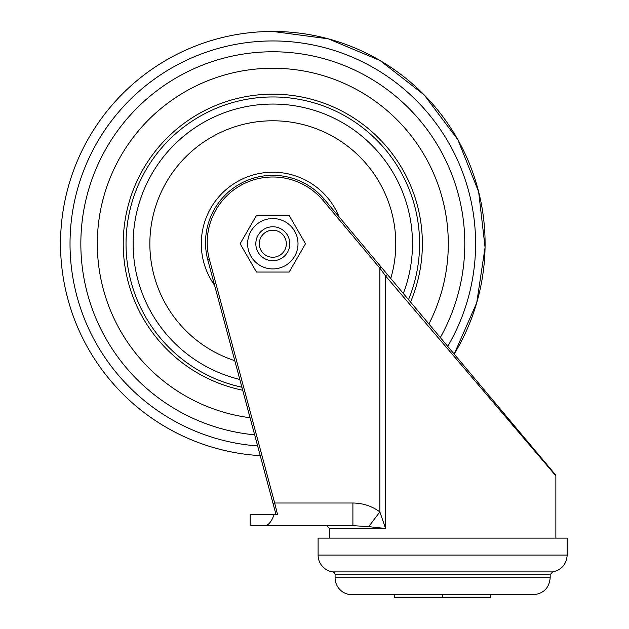 <?xml version="1.0" encoding="UTF-8"?>
<svg xmlns="http://www.w3.org/2000/svg" width="629" height="629" viewBox="0 0 629 629"><rect width="100%" height="100%" fill="white"/><g stroke="black" fill="none" stroke-linecap="round" stroke-linejoin="round"><path stroke-width="0.94" d="M394.525 594.72L394.525 597.55L490.762 597.55L490.762 594.72M550.202 577.736C549.196 588.052 543.535 593.713 533.219 594.72L352.067 594.72A16.983 16.983 0 0 1 335.084 577.736L550.202 577.736L550.202 574.702L335.084 574.702A2.831 2.831 0 0 0 332.655 571.903A16.983 16.983 0 0 1 318.101 555.092L567.185 555.092L567.185 538.11L318.101 538.11L318.101 555.092M442.643 594.72L442.643 597.55M555.462 474.769L387.723 274.865A1.698 0.598 140 0 0 385.561 275.95L555.863 475.862L555.863 538.11M387.723 274.865L381.158 267.042L379.861 268.135L385.561 275.95L385.561 528.486L379.861 511.88C371.81 506.07 362.831 503.114 352.908 503.011L274.676 503.011L209.449 259.58A65.597 65.597 0 0 1 323.062 200.439L379.861 268.135L379.861 511.88L368.712 526.638L385.561 528.486L329.423 528.486L329.423 538.11M381.158 267.042L324.36 199.354A67.295 67.295 0 0 0 207.814 260.021L273.041 503.452L274.676 503.011L277.483 514.333L275.95 514.333L273.041 503.452M272.923 503.011L260.233 455.655A212.287 212.287 0 0 1 60.62 237.447A212.287 212.287 0 0 1 272.813 31.45L328.338 38.841L380.002 60.502L424.205 94.924L457.857 139.709L478.63 191.735L485.069 247.386L476.727 302.777L454.177 354.064A212.287 212.287 0 0 0 272.813 31.45M250.169 525.655L250.169 514.333L274.236 514.333C271.571 521.653 268.426 525.427 264.793 525.655L250.169 525.655L264.793 525.655C268.426 525.427 271.571 521.653 274.236 514.333L277.483 514.333M264.793 525.655L352.908 525.655L368.712 526.638M352.908 525.655L352.908 503.011M448.304 243.738A175.491 175.491 0 0 0 280.408 68.412A175.491 175.491 0 0 0 97.975 228.555A175.491 175.491 0 0 0 250.075 417.75A175.491 175.491 0 0 1 97.322 243.738A175.491 175.491 0 0 1 272.813 68.246A175.491 175.491 0 0 1 428.899 323.943A175.491 175.491 0 0 0 448.304 243.738M447.714 346.359A202.79 202.79 0 0 0 272.813 40.948A202.79 202.79 0 0 0 70.165 236.142A202.79 202.79 0 0 0 257.631 445.961M255.83 243.738A16.983 16.983 0 0 0 281.305 258.448A16.983 16.983 0 0 0 281.305 229.027A16.983 16.983 0 0 0 255.83 243.738M259.297 243.738A13.508 13.508 0 0 1 279.567 232.038A13.508 13.508 0 0 1 279.567 255.437A13.508 13.508 0 0 1 259.297 243.738M298.004 243.738A25.191 25.191 0 0 0 260.217 221.919A25.191 25.191 0 0 0 260.217 265.556A25.191 25.191 0 0 0 298.004 243.738M289.151 272.043L256.467 272.043L240.129 243.738L256.467 215.433L289.151 215.433L305.497 243.738L289.151 272.043M550.202 574.702L552.624 571.903L332.655 571.903M324.36 199.354L323.062 200.439M207.814 260.021L209.449 259.58M241.89 387.22A146.777 146.777 0 0 1 272.813 96.96A146.777 146.777 0 0 1 408.52 299.648M410.533 302.054A149.56 149.56 0 0 0 272.813 94.177A149.56 149.56 0 0 0 242.7 390.239M403.338 293.468A139.677 139.677 0 0 0 272.813 104.06A139.677 139.677 0 0 0 239.814 379.46M234.774 360.661A122.954 122.954 0 0 1 272.813 120.784A122.954 122.954 0 0 1 390.758 278.474M339.117 216.934A71.517 71.517 0 0 0 209.237 210.974A71.517 71.517 0 0 0 214.568 285.236M440.308 337.537A191.971 191.971 0 0 0 272.813 51.767A191.971 191.971 0 0 0 81.055 234.648A191.971 191.971 0 0 0 254.659 434.851M335.084 574.702L335.084 577.736M552.624 571.903C561.634 569.898 566.485 564.292 567.185 555.092M555.839 475.839L555.446 474.746M329.423 528.486L326.593 525.655"/></g></svg>
